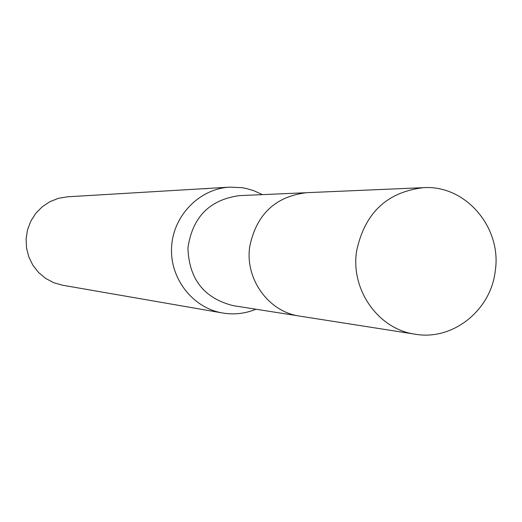 <?xml version="1.0" encoding="UTF-8"?>
<svg xmlns="http://www.w3.org/2000/svg" width="522" height="522" viewBox="0 0 522 522"><rect width="100%" height="100%" fill="white"/><g stroke="black" fill="none" stroke-linecap="round" stroke-linejoin="round"><path stroke-width="0.78" d="M305.05 192.781L239.435 195.619C209.609 199.685 192.442 217.113 187.927 247.917C188.957 279.035 204.063 298.284 233.243 305.664L298.127 315.843M262.377 194.628L253.901 190.732L246.462 188.527L241.882 187.672L229.667 187.144C199.404 188.762 173.206 215.593 171.594 247.004C169.676 278.396 192.703 307.993 222.594 312.991L224.93 313.35C235.618 314.707 245.947 313.33 255.93 309.226M229.667 187.144L67.488 196.807L58.49 198.301L49.981 201.642L42.328 206.699L35.861 213.25L30.87 221.021L27.568 229.667L26.1 238.815L26.531 248.074L28.847 257.039L32.932 265.313L38.621 272.549L45.662 278.435L53.74 282.715L62.516 285.208L222.594 312.991M204.807 188.736L209.342 188.357M200.709 188.873L204.82 188.657M495.234 271.081C502.144 227.644 465.585 184.723 423.414 187.666C386.756 192.037 364.467 213.296 356.539 251.434C350.588 290.141 378.581 329.323 415.173 334.204C452.639 340.892 490.837 310.459 495.234 271.081M423.414 187.666L306.714 192.683C275.459 196.389 256.478 214.288 249.764 246.377C244.727 278.937 268.562 311.947 299.772 316.123L415.173 334.204"/></g></svg>

